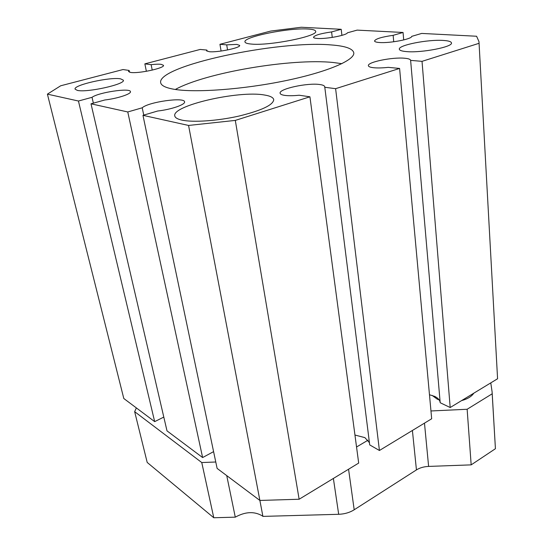 <?xml version="1.0" encoding="UTF-8"?>
<svg xmlns="http://www.w3.org/2000/svg" width="545" height="545" viewBox="0 0 545 545"><rect width="100%" height="100%" fill="white"/><g stroke="black" fill="none" stroke-linecap="round" stroke-linejoin="round"><path stroke-width="0.82" d="M490.772 382.89L492.115 391.957L495.425 448.719L471.173 464.865L428.615 466.418C423.901 466.629 419.841 467.794 416.441 469.906L354.195 509.779C349.72 512.559 344.549 514.071 338.683 514.296L262.908 516.394L262.295 515.883C254.365 511.19 245.359 511.612 235.283 517.157L226.74 475.621M262.908 516.394L259.876 500.439M439.181 399.955L437.172 399.11L432.151 395.418M235.283 517.157L213.776 517.75L147.198 462.439L134.663 411.673L136.359 407.912M215.772 462.003L201.766 462.548L134.663 411.673M368.032 440.176L356.546 446.995M492.115 391.957L492.19 393.803L467.14 409.261L430.959 410.971M473.789 393.204C471.616 396.501 467.542 398.974 461.567 400.616M213.776 517.75L201.766 462.548M495.425 448.719L492.19 393.803M471.173 464.865L467.14 409.261M307.932 29.021C312.81 29.294 315.385 30.057 315.65 31.297C318.409 36.133 269.353 45.998 251.395 44.07C247.314 43.723 245.168 43.001 244.964 41.904C243.077 36.896 288.884 27.652 307.932 29.021M379.429 450.49L335.611 88.678L399.594 68.438L431.674 418.771L379.429 450.49L369.714 444.904L324.731 86.757C324.534 85.681 322.851 84.931 319.697 84.516C307.496 82.649 278.679 88.917 280.11 93.222C280.287 94.217 281.792 94.932 284.619 95.368C288.319 95.893 293.169 95.845 299.164 95.232L309.928 96.799L358.685 463.08L299.137 499.24L259.883 500.446L217.114 468.407L142.967 115.336L157.655 111.017C171.225 109.525 185.6 104.538 184.564 101.826C184.571 96.847 148.363 101.97 142.218 107.794L143.751 115.104M341.913 35.37L341.211 29.301L301.256 27.25L270.736 31.065L219.948 44.295L226.706 44.867L236.782 44.404L239.657 45.405C240.972 47.797 217.21 52.715 209.164 51.686L206.541 50.712L206.848 50.072L207.052 51.23M341.211 29.301L331.598 31.923C320.596 33.518 314.56 35.296 313.491 37.264C313.6 37.884 314.867 38.279 317.279 38.45C325.937 39.199 346.804 35.275 347.438 32.802L357.139 30.118L403.055 32.468L403.716 39.942M403.055 32.468L393.136 35.336L393.735 41.767M393.136 35.336C381.759 36.951 375.56 38.831 374.531 40.977C374.667 41.774 376.295 42.285 379.429 42.51C389.695 43.382 412.054 39.104 411.707 36.365L421.701 33.429L476.589 36.242L478.98 41.638L497.578 378.755L450.19 407.524L440.19 402.735L410.623 60.366C410.433 59.276 408.43 58.567 404.622 58.233C392.38 57 367.289 62.11 368.386 65.679C368.549 66.694 370.375 67.389 373.863 67.75C377.753 68.105 382.563 67.975 388.292 67.362L399.594 68.438M478.98 41.638L497.578 378.755M331.598 31.923L332.252 37.407M47.408 94.142L78.446 101.023L154.671 421.632L123.797 398.504L47.408 94.142L60.706 85.776L123.007 69.549L129.131 70.441L129.499 72.192M146.38 71.306L144.854 63.86L151.135 64.671L152.232 70.114M78.446 101.023L92.023 97.317C98.522 92.371 130.487 87.65 130.439 91.649C131.447 93.931 117.407 98.556 104.803 99.987L91.001 103.809L127.775 111.963L202.617 457.555L213.592 451.642M127.775 111.963L142.218 107.794M369.442 442.724L364.898 437.628L354.952 435.039M181.873 120.111C177.527 119.144 175.163 117.761 174.788 115.949C171.546 105.587 238.669 90.293 264.318 94.987C270.143 95.893 273.283 97.453 273.74 99.674C273.195 105.049 261.559 110.519 238.833 116.099C217.523 120.915 193.005 122.577 181.873 120.111M429.474 394.75L434.699 396.406C438.044 398.034 439.869 400.119 440.19 402.673M341.858 63.683L333.193 62.491C291.514 58.131 205.772 72.614 175.32 89.469M154.671 421.632L163.8 417.089M92.023 97.317L93.372 103.148M151.135 64.671C155.482 64.174 158.827 64.065 161.177 64.337L163.48 65.332C165.074 68.057 138.185 73.875 130.534 72.417L128.484 71.463L129.131 70.441M142.967 115.336L188.563 125.445L259.883 500.446M299.137 499.24L235.304 120.404L188.563 125.445M235.304 120.404L309.928 96.799M335.611 88.678L324.677 87.255M478.892 43.362L422.028 61.347L410.623 60.379M144.854 63.86L200.213 49.438L206.848 50.072M331.067 44.928C278.195 40.16 157.001 65.761 160.666 82.717C161.238 85.626 165.714 87.82 174.107 89.278C195.096 92.936 243.199 89.475 285.348 80.728C327.572 72.001 355.013 60.086 353.78 52.817C352.819 48.594 345.244 45.964 331.067 44.928M77.335 90.381L75.081 89.148C73.173 85.02 110.356 76.722 120.649 78.862L123.34 80.19C125.8 84.162 87.002 92.854 77.335 90.381M406.665 51.612C401.965 51.23 399.519 50.419 399.328 49.193C398.143 45.174 427.893 39.308 443.323 40.439C448.508 40.766 451.226 41.597 451.464 42.932C452.99 46.904 421.619 53.022 406.665 51.612M202.617 457.555L167.002 430.87L91.001 103.809M422.028 61.347L450.19 407.524M226.706 44.867L227.551 49.963M219.948 44.295L221.093 51.046M428.615 466.418L424.48 423.138M416.441 469.906L412.401 430.468M338.683 514.296L333.377 478.449M354.195 509.779L348.562 469.231"/></g></svg>
